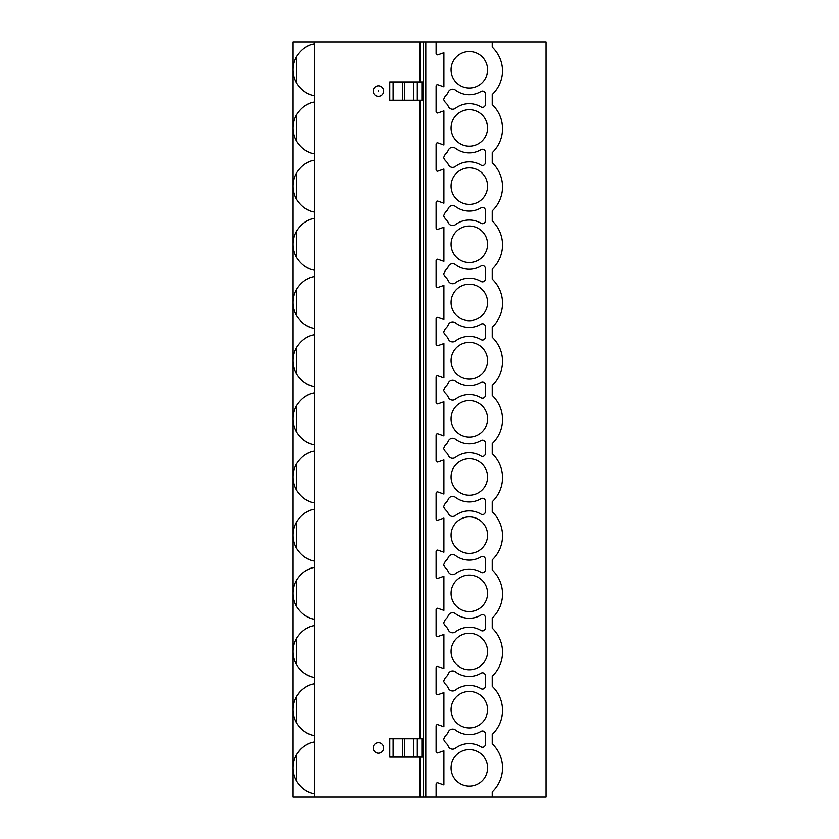 <?xml version="1.0" encoding="UTF-8"?>
<svg xmlns="http://www.w3.org/2000/svg" width="839" height="839" viewBox="0 0 839 839"><rect width="100%" height="100%" fill="white"/><g stroke="black" fill="none" stroke-linecap="round" stroke-linejoin="round"><path stroke-width="1.26" d="M436.102 41.95L546.042 41.95L546.042 797.05L292.958 797.05L292.958 41.95L436.102 41.95L436.102 53.476A1.374 1.374 0 0 0 437.927 54.776L443.894 52.721L443.894 86.837L437.927 84.781A1.374 1.374 0 0 0 436.102 86.071L436.102 111.65A1.374 1.374 0 0 0 437.927 112.95L443.894 110.884L443.894 145.011L437.927 142.945A1.374 1.374 0 0 0 436.102 144.245L436.102 169.824A1.374 1.374 0 0 0 437.927 171.125L443.894 169.059L443.894 203.185L437.927 201.119A1.374 1.374 0 0 0 436.102 202.419L436.102 227.998A1.374 1.374 0 0 0 437.927 229.299L443.894 227.233L443.894 261.359L437.927 259.293A1.374 1.374 0 0 0 436.102 260.593L436.102 286.172A1.374 1.374 0 0 0 437.927 287.462L443.894 285.407L443.894 319.533L437.927 317.467A1.374 1.374 0 0 0 436.102 318.768L436.102 344.336A1.374 1.374 0 0 0 437.927 345.637L443.894 343.581L443.894 377.697L437.927 375.641A1.374 1.374 0 0 0 436.102 376.942L436.102 402.51A1.374 1.374 0 0 0 437.927 403.811L443.894 401.755L443.894 435.871L437.927 433.815A1.374 1.374 0 0 0 436.102 435.116L436.102 460.684A1.374 1.374 0 0 0 437.927 461.985L443.894 459.929L443.894 494.045L437.927 491.99A1.374 1.374 0 0 0 436.102 493.28L436.102 518.859A1.374 1.374 0 0 0 437.927 520.159L443.894 518.093L443.894 552.219L437.927 550.164A1.374 1.374 0 0 0 436.102 551.454L436.102 577.033A1.374 1.374 0 0 0 437.927 578.333L443.894 576.267L443.894 610.393L437.927 608.327A1.374 1.374 0 0 0 436.102 609.628L436.102 635.207A1.374 1.374 0 0 0 437.927 636.507L443.894 634.441L443.894 668.568L437.927 666.502A1.374 1.374 0 0 0 436.102 667.802L436.102 693.381A1.374 1.374 0 0 0 437.927 694.671L443.894 692.615L443.894 726.742L437.927 724.676A1.374 1.374 0 0 0 436.102 725.976L436.102 751.555A1.374 1.374 0 0 0 437.927 752.845L443.894 750.79L443.894 784.905L437.927 782.85A1.374 1.374 0 0 0 436.102 784.15L436.102 797.05M492.22 797.05L492.22 791.901A33.214 33.214 0 0 0 492.22 743.805L492.22 734.408A33.214 33.214 0 0 0 492.22 686.312L492.22 676.234A33.214 33.214 0 0 0 492.22 628.138L492.22 618.07A33.214 33.214 0 0 0 492.22 569.975L492.22 559.896A33.214 33.214 0 0 0 492.22 511.8L492.22 501.722A33.214 33.214 0 0 0 492.22 453.626L492.22 443.548A33.214 33.214 0 0 0 492.22 395.452L492.22 385.374A33.214 33.214 0 0 0 492.22 337.278L492.22 327.2A33.214 33.214 0 0 0 492.22 279.104L492.22 269.025A33.214 33.214 0 0 0 492.22 220.93L492.22 210.862A33.214 33.214 0 0 0 492.22 162.766L492.22 152.688A33.214 33.214 0 0 0 492.22 104.592L492.22 94.513A33.214 33.214 0 0 0 502.519 70.812A33.214 33.214 0 0 0 492.22 47.099L492.22 41.95M469.316 691.43A18.248 18.248 0 0 0 451.067 709.679A18.248 18.248 0 0 0 469.316 727.927A18.248 18.248 0 0 0 487.564 709.679A18.248 18.248 0 0 0 469.316 691.43M469.316 633.256A18.248 18.248 0 0 0 451.067 651.504A18.248 18.248 0 0 0 469.316 669.753A18.248 18.248 0 0 0 487.564 651.504A18.248 18.248 0 0 0 469.316 633.256M469.316 575.082A18.248 18.248 0 0 0 451.067 593.33A18.248 18.248 0 0 0 469.316 611.579A18.248 18.248 0 0 0 487.564 593.33A18.248 18.248 0 0 0 469.316 575.082M469.316 516.908A18.248 18.248 0 0 0 451.067 535.156A18.248 18.248 0 0 0 469.316 553.404A18.248 18.248 0 0 0 487.564 535.156A18.248 18.248 0 0 0 469.316 516.908M469.316 458.734A18.248 18.248 0 0 0 451.067 476.982A18.248 18.248 0 0 0 469.316 495.23A18.248 18.248 0 0 0 487.564 476.982A18.248 18.248 0 0 0 469.316 458.734M469.316 400.56A18.248 18.248 0 0 0 451.067 418.808A18.248 18.248 0 0 0 469.316 437.067A18.248 18.248 0 0 0 487.564 418.808A18.248 18.248 0 0 0 469.316 400.56M469.316 342.385A18.248 18.248 0 0 0 451.067 360.644A18.248 18.248 0 0 0 469.316 378.892A18.248 18.248 0 0 0 487.564 360.644A18.248 18.248 0 0 0 469.316 342.385M469.316 284.222A18.248 18.248 0 0 0 451.067 302.47A18.248 18.248 0 0 0 469.316 320.718A18.248 18.248 0 0 0 487.564 302.47A18.248 18.248 0 0 0 469.316 284.222M469.316 226.048A18.248 18.248 0 0 0 451.067 244.296A18.248 18.248 0 0 0 469.316 262.544A18.248 18.248 0 0 0 487.564 244.296A18.248 18.248 0 0 0 469.316 226.048M469.316 167.873A18.248 18.248 0 0 0 451.067 186.122A18.248 18.248 0 0 0 469.316 204.37A18.248 18.248 0 0 0 487.564 186.122A18.248 18.248 0 0 0 469.316 167.873M469.316 109.699A18.248 18.248 0 0 0 451.067 127.948A18.248 18.248 0 0 0 469.316 146.196A18.248 18.248 0 0 0 487.564 127.948A18.248 18.248 0 0 0 469.316 109.699M469.316 51.525A18.248 18.248 0 0 0 451.067 69.773A18.248 18.248 0 0 0 469.316 88.022A18.248 18.248 0 0 0 487.564 69.773A18.248 18.248 0 0 0 469.316 51.525M469.316 749.605A18.248 18.248 0 0 0 451.067 767.853A18.248 18.248 0 0 0 469.316 786.101A18.248 18.248 0 0 0 487.564 767.853A18.248 18.248 0 0 0 469.316 749.605M448.246 746.186A4.74 4.74 0 0 0 455.483 748.178A22.905 22.905 0 0 1 481.02 746.846A2.863 2.863 0 0 0 485.341 744.382L485.341 733.831A2.863 2.863 0 0 0 481.02 731.367A22.905 22.905 0 0 1 455.483 730.035A4.74 4.74 0 0 0 448.246 732.028A9.166 9.166 0 0 1 445.341 735.813L443.569 739.421L445.341 742.4A9.166 9.166 0 0 1 448.246 746.186M448.246 688.011A4.74 4.74 0 0 0 455.483 690.004A22.905 22.905 0 0 1 481.02 688.672A2.863 2.863 0 0 0 485.341 686.208L485.341 675.657A2.863 2.863 0 0 0 481.02 673.193A22.905 22.905 0 0 1 455.483 671.861A4.74 4.74 0 0 0 448.246 673.853A9.166 9.166 0 0 1 445.341 677.639L443.569 681.247L445.341 684.225A9.166 9.166 0 0 1 448.246 688.011M448.246 629.848A4.74 4.74 0 0 0 455.483 631.83A22.905 22.905 0 0 1 481.02 630.498A2.863 2.863 0 0 0 485.341 628.033L485.341 617.483A2.863 2.863 0 0 0 481.02 615.029A22.905 22.905 0 0 1 455.483 613.697A4.74 4.74 0 0 0 448.246 615.679A9.166 9.166 0 0 1 445.341 619.465L443.569 623.073L445.341 626.051A9.166 9.166 0 0 1 448.246 629.848M448.246 571.674A4.74 4.74 0 0 0 455.483 573.656A22.905 22.905 0 0 1 481.02 572.324A2.863 2.863 0 0 0 485.341 569.859L485.341 559.309A2.863 2.863 0 0 0 481.02 556.855A22.905 22.905 0 0 1 455.483 555.523A4.74 4.74 0 0 0 448.246 557.505A9.166 9.166 0 0 1 445.341 561.291L443.569 564.909L445.341 567.877A9.166 9.166 0 0 1 448.246 571.674M448.246 513.499A4.74 4.74 0 0 0 455.483 515.482A22.905 22.905 0 0 1 481.02 514.15A2.863 2.863 0 0 0 485.341 511.696L485.341 501.135A2.863 2.863 0 0 0 481.02 498.681A22.905 22.905 0 0 1 455.483 497.349A4.74 4.74 0 0 0 448.246 499.331A9.166 9.166 0 0 1 445.341 503.117L443.569 506.735L445.341 509.713A9.166 9.166 0 0 1 448.246 513.499M448.246 455.325A4.74 4.74 0 0 0 455.483 457.307A22.905 22.905 0 0 1 481.02 455.976A2.863 2.863 0 0 0 485.341 453.521L485.341 442.971A2.863 2.863 0 0 0 481.02 440.506A22.905 22.905 0 0 1 455.483 439.175A4.74 4.74 0 0 0 448.246 441.157A9.166 9.166 0 0 1 445.341 444.953L443.569 448.561L445.341 451.539A9.166 9.166 0 0 1 448.246 455.325M448.246 397.151A4.74 4.74 0 0 0 455.483 399.144A22.905 22.905 0 0 1 481.02 397.801A2.863 2.863 0 0 0 485.341 395.347L485.341 384.797A2.863 2.863 0 0 0 481.02 382.332A22.905 22.905 0 0 1 455.483 381A4.74 4.74 0 0 0 448.246 382.993A9.166 9.166 0 0 1 445.341 386.779L443.569 390.387L445.341 393.365A9.166 9.166 0 0 1 448.246 397.151M448.246 338.977A4.74 4.74 0 0 0 455.483 340.97A22.905 22.905 0 0 1 481.02 339.638A2.863 2.863 0 0 0 485.341 337.173L485.341 326.623A2.863 2.863 0 0 0 481.02 324.158A22.905 22.905 0 0 1 455.483 322.826A4.74 4.74 0 0 0 448.246 324.819A9.166 9.166 0 0 1 445.341 328.605L443.569 332.213L445.341 335.191A9.166 9.166 0 0 1 448.246 338.977M448.246 280.803A4.74 4.74 0 0 0 455.483 282.795A22.905 22.905 0 0 1 481.02 281.464A2.863 2.863 0 0 0 485.341 278.999L485.341 268.449A2.863 2.863 0 0 0 481.02 265.984A22.905 22.905 0 0 1 455.483 264.652A4.74 4.74 0 0 0 448.246 266.645A9.166 9.166 0 0 1 445.341 270.431L443.569 274.038L445.341 277.017A9.166 9.166 0 0 1 448.246 280.803M448.246 222.629A4.74 4.74 0 0 0 455.483 224.621A22.905 22.905 0 0 1 481.02 223.289A2.863 2.863 0 0 0 485.341 220.825L485.341 210.274A2.863 2.863 0 0 0 481.02 207.82A22.905 22.905 0 0 1 455.483 206.488A4.74 4.74 0 0 0 448.246 208.471A9.166 9.166 0 0 1 445.341 212.257L443.569 215.864L445.341 218.843A9.166 9.166 0 0 1 448.246 222.629M448.246 164.465A4.74 4.74 0 0 0 455.483 166.447A22.905 22.905 0 0 1 481.02 165.115A2.863 2.863 0 0 0 485.341 162.651L485.341 152.1A2.863 2.863 0 0 0 481.02 149.646A22.905 22.905 0 0 1 455.483 148.314A4.74 4.74 0 0 0 448.246 150.296A9.166 9.166 0 0 1 445.341 154.082L443.569 157.701L445.341 160.668A9.166 9.166 0 0 1 448.246 164.465M448.246 106.291A4.74 4.74 0 0 0 455.483 108.273A22.905 22.905 0 0 1 481.02 106.941A2.863 2.863 0 0 0 485.341 104.487L485.341 93.926A2.863 2.863 0 0 0 481.02 91.472A22.905 22.905 0 0 1 455.483 90.14A4.74 4.74 0 0 0 448.246 92.122A9.166 9.166 0 0 1 445.341 95.908L443.569 99.526L445.341 102.505A9.166 9.166 0 0 1 448.246 106.291M423.496 797.05L423.496 41.95M314.719 41.95L314.719 797.05M378.389 96.328A5.244 5.244 0 0 0 383.633 91.073A5.244 5.244 0 0 0 378.389 85.83A5.244 5.244 0 0 0 373.145 91.073A5.244 5.244 0 0 0 378.389 96.328M378.389 753.17A5.244 5.244 0 0 0 383.633 747.927A5.244 5.244 0 0 0 378.389 742.672A5.244 5.244 0 0 0 373.145 747.927A5.244 5.244 0 0 0 378.389 753.17M378.389 90.685L378.389 91.461M314.719 43.838C307.399 44.918 301.327 49.176 296.492 56.612A26.334 26.334 0 0 0 296.492 82.946C301.327 90.381 307.399 94.639 314.719 95.709M309.381 45.379A26.334 26.334 0 0 0 304.683 47.865M304.683 91.692A26.334 26.334 0 0 0 309.381 94.178M296.492 82.946L296.492 56.612M304.683 789.761A26.334 26.334 0 0 0 309.381 792.247M304.683 731.587A26.334 26.334 0 0 0 309.381 734.073M309.381 743.448A26.334 26.334 0 0 0 296.492 781.015C301.327 788.461 307.399 792.719 314.719 793.788M304.683 673.413A26.334 26.334 0 0 0 309.381 675.898M309.381 685.285A26.334 26.334 0 0 0 296.492 722.851C301.327 730.287 307.399 734.544 314.719 735.614M304.683 615.239A26.334 26.334 0 0 0 309.381 617.735M309.381 627.111A26.334 26.334 0 0 0 304.683 629.596M304.683 557.065A26.334 26.334 0 0 0 309.381 559.561M309.381 568.936A26.334 26.334 0 0 0 304.683 571.422M304.683 498.901A26.334 26.334 0 0 0 309.381 501.386M309.381 510.762A26.334 26.334 0 0 0 304.683 513.248M304.683 440.727A26.334 26.334 0 0 0 309.381 443.212M309.381 452.588A26.334 26.334 0 0 0 304.683 455.074M304.683 382.553A26.334 26.334 0 0 0 309.381 385.038M309.381 394.414A26.334 26.334 0 0 0 304.683 396.91M304.683 324.378A26.334 26.334 0 0 0 309.381 326.864M309.381 336.24A26.334 26.334 0 0 0 304.683 338.736M304.683 266.204A26.334 26.334 0 0 0 309.381 268.69M309.381 278.066A26.334 26.334 0 0 0 304.683 280.562M304.683 208.03A26.334 26.334 0 0 0 309.381 210.526M309.381 219.902A26.334 26.334 0 0 0 304.683 222.387M304.683 149.856A26.334 26.334 0 0 0 309.381 152.352M309.381 161.728A26.334 26.334 0 0 0 304.683 164.213M309.381 103.554A26.334 26.334 0 0 0 304.683 106.039M314.719 741.917C307.399 742.987 301.327 747.245 296.492 754.681L296.492 781.015M292.958 797.05L292.958 767.853M292.958 69.773L292.958 41.95M314.719 683.743C307.399 684.813 301.327 689.071 296.492 696.506L296.492 722.851M314.719 625.569C307.399 626.639 301.327 630.897 296.492 638.332A26.334 26.334 0 0 0 296.492 664.677C301.327 672.112 307.399 676.37 314.719 677.44M296.492 664.677L296.492 638.332M314.719 567.395C307.399 568.464 301.327 572.722 296.492 580.169A26.334 26.334 0 0 0 296.492 606.503C301.327 613.938 307.399 618.196 314.719 619.266M296.492 606.503L296.492 580.169M314.719 509.221C307.399 510.301 301.327 514.548 296.492 521.994A26.334 26.334 0 0 0 296.492 548.328C301.327 555.764 307.399 560.022 314.719 561.092M296.492 548.328L296.492 521.994M314.719 451.046C307.399 452.127 301.327 456.385 296.492 463.82A26.334 26.334 0 0 0 296.492 490.154C301.327 497.59 307.399 501.848 314.719 502.918M296.492 490.154L296.492 463.82M314.719 392.883C307.399 393.952 301.327 398.21 296.492 405.646A26.334 26.334 0 0 0 296.492 431.98C301.327 439.426 307.399 443.674 314.719 444.754M296.492 431.98L296.492 405.646M314.719 334.709C307.399 335.778 301.327 340.036 296.492 347.472A26.334 26.334 0 0 0 296.492 373.806C301.327 381.252 307.399 385.5 314.719 386.58M296.492 373.806L296.492 347.472M314.719 276.534C307.399 277.604 301.327 281.862 296.492 289.298A26.334 26.334 0 0 0 296.492 315.642C301.327 323.078 307.399 327.336 314.719 328.406M296.492 315.642L296.492 289.298M314.719 218.36C307.399 219.43 301.327 223.688 296.492 231.124A26.334 26.334 0 0 0 296.492 257.468C301.327 264.904 307.399 269.162 314.719 270.231M296.492 257.468L296.492 231.124M314.719 160.186C307.399 161.256 301.327 165.514 296.492 172.96A26.334 26.334 0 0 0 296.492 199.294C301.327 206.73 307.399 210.988 314.719 212.057M296.492 199.294L296.492 172.96M314.719 102.012C307.399 103.092 301.327 107.34 296.492 114.786A26.334 26.334 0 0 0 296.492 141.12C301.327 148.555 307.399 152.813 314.719 153.883M296.492 141.12L296.492 114.786M393.092 81.918L389.747 81.918L389.747 100.24L422.363 100.24L422.363 81.918L393.092 81.918L393.092 100.24M393.092 757.082L422.363 757.082L422.363 738.76L389.747 738.76L389.747 757.082L393.092 757.082L393.092 738.76M425.793 797.05L425.793 41.95M420.066 738.76L420.066 100.24M420.066 81.918L420.066 41.95M420.066 797.05L420.066 757.082M402.353 81.918L402.353 100.24M404.65 81.918L404.65 100.24M413.7 81.918L413.7 100.24M417.308 81.918L417.308 100.24M421.902 81.918L421.902 100.24M402.353 757.082L402.353 738.76M404.65 757.082L404.65 738.76M413.7 757.082L413.7 738.76M417.308 757.082L417.308 738.76M421.902 757.082L421.902 738.76"/></g></svg>

